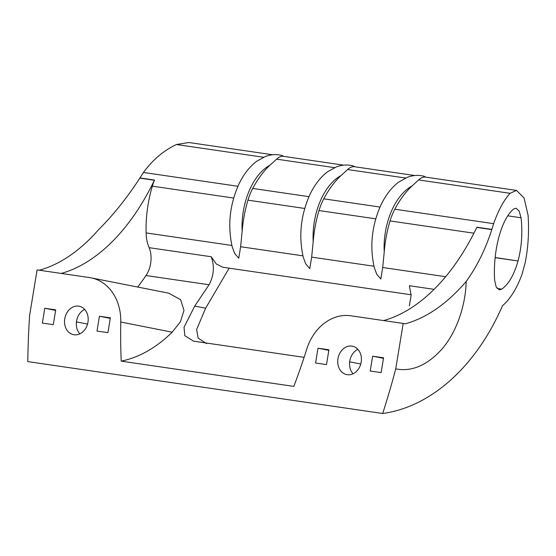 <?xml version="1.0" encoding="UTF-8"?>
<svg xmlns="http://www.w3.org/2000/svg" width="556" height="556" viewBox="0 0 556 556"><rect width="100%" height="100%" fill="white"/><g stroke="black" fill="none" stroke-linecap="round" stroke-linejoin="round"><path stroke-width="0.83" d="M276.617 159.162L269.952 165.188A89.551 52.598 98.3 0 0 252.73 188.442A44.362 26.056 98.3 0 0 247.969 200.153A89.551 52.598 98.3 0 0 242.152 231.331L240.623 246.732L238.746 258.255L234.646 253.446L232.241 246.878C227.536 226.118 229.6 205.546 238.427 185.162C243.222 174.751 249.387 166.737 256.928 161.122L265.4 156.493C270.772 154.478 276.151 154.095 281.544 155.353A6.825 5.511 -76.5 0 1 283.463 156.34C281.121 156.055 278.834 156.994 276.617 159.162L334.587 167.641M418.682 179.935L412.024 185.968A89.551 52.598 98.3 0 0 394.802 209.216A44.362 26.056 98.3 0 0 390.041 220.927A89.551 52.598 98.3 0 0 384.224 252.104L382.695 267.505L380.818 279.029L376.718 274.219L374.313 267.651C369.608 246.892 371.672 226.32 380.499 205.942C385.294 195.524 391.459 187.511 398.993 181.895L407.472 177.267C412.837 175.251 418.223 174.876 423.616 176.127A6.825 5.511 -76.5 0 1 425.535 177.114C423.192 176.829 420.906 177.767 418.682 179.935L510.067 193.3C503.882 200.077 498.405 210.203 493.631 223.665L491.879 229.399L476.881 227.202A2.558 1.501 98.3 0 1 476.791 227.411A212.753 124.954 98.3 0 1 383.612 320.576M347.653 169.545L340.988 175.578A89.551 52.598 98.3 0 0 323.766 198.826A44.362 26.056 98.3 0 0 319.005 210.543A89.551 52.598 98.3 0 0 313.188 241.714L311.659 257.122L309.782 268.638L305.682 263.836L303.277 257.268C298.572 236.502 300.636 215.93 309.463 195.552C314.258 185.134 320.423 177.121 327.964 171.505L336.436 166.876C341.808 164.868 347.187 164.486 352.58 165.737A6.825 5.511 -76.5 0 1 354.499 166.731C352.156 166.439 349.87 167.384 347.653 169.545L405.623 178.024M370.213 371.005L372.638 356.194L383.564 357.793L381.138 372.603L370.213 371.005M315.572 363.012L317.997 348.202L328.923 349.8L326.497 364.611L315.572 363.012M74.011 334.761A14.498 11.732 101.2 0 1 73.545 334.677A14.498 11.732 101.2 0 1 64.843 318.185A14.498 11.732 101.2 0 1 79.16 306.231A14.498 11.732 101.2 0 1 87.917 322.438A14.498 11.732 101.2 0 1 74.011 334.761M347.222 374.709A14.498 11.732 101.2 0 1 346.763 374.626A14.498 11.732 101.2 0 1 338.062 358.133A14.498 11.732 101.2 0 1 352.372 346.18A14.498 11.732 101.2 0 1 361.129 362.387A14.498 11.732 101.2 0 1 347.222 374.709M121.215 361.157L293.783 386.392A511.735 414.005 101.2 0 0 306.71 349.231A47.76 38.642 101.2 0 1 350.766 315.773L403.176 323.439L395.74 368.878A709.602 574.084 101.2 0 1 382.688 413.497L27.8 361.602A709.602 574.084 101.2 0 1 29.635 315.342L37.071 269.903L89.488 277.569A47.76 38.642 101.2 0 1 91.017 277.833A47.76 38.642 101.2 0 1 120.777 322.042A511.735 414.005 101.2 0 0 121.215 361.157C139.306 357.39 156.292 347.736 172.179 332.189L120.777 322.042M99.427 316.246L110.352 317.844L107.927 332.655L97.001 331.056L99.427 316.246L110.262 318.38M44.779 308.253L55.711 309.852L53.286 324.662L42.353 323.064L44.779 308.253L55.621 310.394M87.542 324.058L76.436 321.868M79.849 333.829A14.498 11.732 101.2 0 1 84.665 309.407M360.761 364.006L349.648 361.817M353.06 373.778A14.498 11.732 101.2 0 1 357.876 349.356M382.688 413.497C430.4 406.999 475.839 367.245 502.52 305.626L503.861 304.514C511.027 297.808 517.073 287.765 521.994 274.393L525.246 262.46C528.242 247.059 529.187 231.31 528.075 215.221L524.044 197.873L516.461 190.416L510.067 193.3M206.547 343.677L198.144 338.076L196.622 329.541L205.63 308.219L228.78 268.812M61.223 273.441A212.753 124.954 98.3 0 0 154.401 180.269A2.558 1.501 98.3 0 0 154.492 180.061A44.362 26.056 98.3 0 0 152.344 186.17A89.551 52.598 98.3 0 0 146.11 232.915A31.928 18.751 98.3 0 0 149.119 247.67A20.468 12.024 98.3 0 1 146.033 275.533A259.277 152.274 98.3 0 1 137.686 287.042M222.866 267.241L216.298 264.003L211.259 256.754L149.119 247.67M154.492 180.061L139.959 177.941L143.448 172.457C152.747 159.774 163.756 150.461 176.474 144.518L188.838 142.51L272.676 154.763M518.053 260.854C521.702 246.968 522.703 232.61 521.042 217.771L519.158 211.037L516.031 208.208L513.779 208.91C507.642 213.942 502.659 223.387 498.829 237.245L498.795 237.384C495.187 251.256 493.804 265.56 494.632 280.293L496.188 286.979L499.337 289.815L501.776 289.141C508.691 284.165 514.105 274.782 518.018 260.993L495.153 257.504M403.176 323.439L405.227 323.842A212.753 124.954 98.3 0 0 466.192 281.44C476.846 266.734 485.388 249.456 491.817 229.607L491.879 229.399M395.74 368.878C411.593 371.915 426.82 365.514 441.415 349.675C455.315 334.225 465.539 307.537 466.192 281.44M39.365 270.244A212.753 124.954 98.3 0 0 98.481 229.774C113.153 215.186 126.942 197.971 139.834 178.142L139.959 177.941M304.111 357.348L193.641 341.162L184.814 335.692L184.022 327.275L194.725 306.064L209.07 284.748C213.921 275.602 214.644 266.275 211.259 256.754M91.017 277.833L168.676 293.158L180.61 299.684L183.994 310.38L180.436 321.757L172.179 332.189M434.076 289.335L409.376 285.728L411.155 295.278L409.334 305.876M328.832 350.343L317.997 348.202M383.48 358.335L372.638 356.194M308.962 196.664L252.73 188.442M304.702 208.451L247.969 200.153M302.93 255.843L240.623 246.732M493.631 223.665L394.802 209.216M473.92 233.193L390.041 220.927M445.627 276.707L382.695 267.505M379.998 207.047L323.766 198.826M375.738 218.835L319.005 210.543M373.966 266.234L311.659 257.122M231.894 245.46L146.11 232.915M263.551 157.251L176.474 144.518M237.926 186.274L143.448 172.457M233.666 198.061L152.344 186.17M521.042 217.771L507.746 215.825M518.018 260.993L495.132 257.65M501.776 289.141L497.133 288.46M491.817 229.607L476.791 227.411M154.401 180.269L139.834 178.142M209.07 284.748L146.033 275.533M205.63 308.219L194.725 306.064M340.988 175.578A56.017 32.901 98.3 0 0 313.188 241.714M412.024 185.968A56.017 32.901 98.3 0 0 384.224 252.104M269.952 165.188A56.017 32.901 98.3 0 0 242.152 231.331M411.148 294.777L222.859 267.248M516.461 190.409L425.535 177.114M414.748 175.536L354.499 166.731M343.712 165.153L283.463 156.34"/></g></svg>
